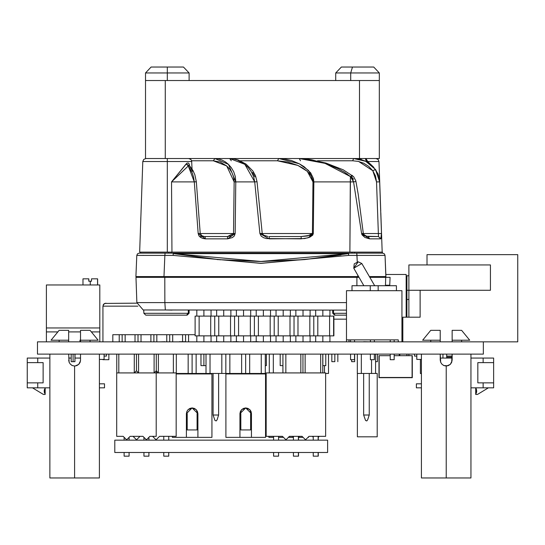 <?xml version="1.0" encoding="UTF-8"?>
<svg xmlns="http://www.w3.org/2000/svg" width="545" height="545" viewBox="0 0 545 545"><rect width="100%" height="100%" fill="white"/><g stroke="black" fill="none" stroke-linecap="round" stroke-linejoin="round"><path stroke-width="0.82" d="M322.824 365.613L325.794 365.613L322.824 365.613L322.824 354.114L322.824 365.613M265.265 365.613L266.341 365.613L265.265 365.613M203.919 365.613L206.03 365.613L203.919 365.613L203.919 354.114L203.919 365.613L200.948 365.613L203.919 365.613M280.219 365.613L282.896 365.613L280.219 365.613L280.219 354.114M446.689 356.171L446.689 358.079L446.689 357.091L452.132 357.091L446.689 357.091L446.689 356.096L452.132 356.096L446.689 356.096L446.689 354.114L446.689 356.096M375.553 361.648L377.447 361.648L375.553 361.648M354.659 361.648L351.682 361.648L354.659 361.648L354.659 354.114L354.659 361.648M334.841 361.648L331.864 361.648L334.841 361.648L334.841 354.114L334.841 361.648M390.2 359.666L394.164 359.666L394.164 354.114L394.164 359.666L390.2 359.666L390.2 354.114L390.2 359.666M370.382 359.666L374.347 359.666L374.347 354.114L374.347 359.666L370.382 359.666L370.382 354.114L370.382 359.666M350.571 359.666L354.529 359.666L354.529 354.114L354.529 359.666L350.571 359.666L350.571 354.114L350.571 359.666M396.406 285.743L378.162 285.743L396.406 285.743L396.406 290.703L396.406 285.743M370.232 285.743L351.995 285.743L378.162 285.743L378.162 290.703L378.162 285.743L370.232 285.743L370.232 290.703L370.232 285.743M88.767 278.808L82.976 278.808L88.767 278.808L88.767 281.213L88.767 278.808L82.976 278.808L82.976 284.953M90.259 281.213L88.767 281.213L90.259 281.213L90.259 284.953L90.259 281.213L91.478 281.213L90.259 281.213M74.951 354.114L74.951 361.648L71.191 361.648L74.951 361.648L73.071 361.648L73.071 354.114L73.071 361.648L71.191 361.648L71.191 354.114M91.478 278.808L97.541 278.808L91.478 278.808L91.478 281.213L91.478 278.808L97.603 278.808L97.603 284.953M125.132 341.831L125.132 334.671L119.185 334.671L119.185 341.831M140.985 341.831L140.985 334.671L135.044 334.671L135.044 341.831M156.837 341.831L156.837 334.671L150.897 334.671L150.897 341.831M172.697 341.831L172.697 334.671L166.75 334.671L166.75 341.831M188.55 341.831L188.55 334.671L182.602 334.671L182.602 341.729M181.349 437.349L184.571 437.349M198.68 437.349L199.586 437.349M181.103 437.349L185.484 437.349M408.886 317.21L408.886 264.938L490.405 264.938L426.987 264.938L426.987 254.631L517.75 254.631L517.75 341.831L483.34 341.831L483.34 354.114L483.34 341.831L517.75 341.831L517.75 254.631L426.987 254.631L426.987 264.938L408.886 264.938L408.886 290.308L406.911 290.308L406.911 275.75L406.911 299.478L406.911 290.308L408.886 290.308L408.886 317.21L420.141 317.21L402.81 317.21L402.81 341.831L402.81 317.21L420.141 317.21L420.141 290.308L420.141 317.21M74.611 477.972L99.388 477.972L74.611 477.972L74.611 366.008L74.611 477.972L49.84 477.972L74.611 477.972M51.053 340.243L68.67 340.243L68.67 341.831L68.67 330.338L59.153 330.338L51.053 340.243L68.67 340.243L68.67 330.338L59.153 330.338M80.558 330.338L90.068 330.338L80.558 330.338L80.558 340.243L98.168 340.243L80.558 340.243L80.558 341.831L80.558 330.338L80.558 340.243M446.185 477.972L470.955 477.972L446.185 477.972L446.185 366.008L446.185 477.972L421.414 477.972L446.185 477.972M422.627 340.243L440.244 340.243L440.244 341.831L440.244 330.338L430.727 330.338L422.627 340.243L440.244 340.243L440.244 330.338L430.727 330.338M452.132 330.338L461.642 330.338L452.132 330.338L452.132 340.243L469.742 340.243L452.132 340.243L452.132 341.831L452.132 330.338L452.132 340.243M385.724 277.351L369.823 277.351L385.724 277.351L385.431 285.743L385.724 277.351L390.084 277.351L385.724 277.351M135.984 277.351L164.781 277.351L164.842 302.591L165.326 309.982L164.842 302.591L346.457 302.591L164.842 302.591L164.781 277.351L356.907 277.351L356.886 285.743L356.907 277.351L359.039 277.351L135.964 277.351L136.843 302.591L164.842 302.591L136.85 302.591M143.526 309.982L346.109 310.125M385.444 285.212L389.75 285.212L385.444 285.212M332.675 310.125L332.702 313.239L333.499 313.293L346.457 313.293L333.499 313.293L333.513 310.125M143.757 309.989L143.873 313.293L145.822 315.173L143.873 313.293L188.311 313.293L143.873 313.293L143.703 309.989M139.506 253.146L173.283 253.146L139.118 253.146L137.49 253.8L136.768 255.394L137.49 253.8L139.111 253.146M284.674 260.953L304.791 259.543L348.303 253.629L348.534 253.146L356.771 253.146L348.534 253.146L348.698 255.407L356.955 255.407L348.698 255.407L260.905 263.317L173.119 255.407L164.863 255.407L173.119 255.407L260.905 263.351L348.698 255.407L348.534 253.146L173.283 253.146L348.534 253.146L348.303 253.629L260.905 261.471L173.508 253.629L220.5 259.849M163.977 276.553L358.576 276.553L357.833 276.553L357.779 275.171L357.833 276.553L163.977 276.553L164.863 255.407L163.977 276.553L151.926 276.553L163.977 276.553M334.657 315.173L332.702 313.239L334.657 315.173L346.457 315.173M145.822 315.173L187.16 315.173L189.108 313.239L189.135 310.125L189.108 313.239L187.16 315.173M142.824 161.545L167.281 161.545L167.281 158.534L167.281 161.545L142.804 161.545L139.643 252.158L171.941 252.158L171.525 181.873L194.279 181.873L198.155 233.539L199.02 235.89L200.39 237.279L202.597 238.397L205.302 238.812L227.612 238.812L232.456 237.572L234.35 235.903L235.167 233.539L235.801 181.873L228.519 164.386L214.948 158.534L218.477 158.902L221.972 160.005L225.364 161.838L228.519 164.386L231.38 167.71L233.71 171.798L235.277 176.594L235.801 181.873L254.706 181.873L259.87 233.539L261.184 236.094L263.603 237.695L266.362 238.547L301.058 238.812L308.061 237.818L313.307 233.539L313.866 181.873L308.627 170.537L299.246 163.752L278.829 158.534L283.952 158.874L291.63 160.598L299.246 163.752L304.11 166.709L310.616 172.86L313.45 178.556L313.866 181.873L350.292 181.873L349.876 252.158L382.474 252.158L354.529 252.158L354.529 253.146L354.529 252.158L352.002 252.158L382.474 252.158L382.474 253.146L382.474 252.158M356.771 253.146L382.685 253.146L356.771 253.146L382.685 253.146L384.327 253.8L385.043 255.394L356.955 255.407L356.771 253.146L357.22 261.879L356.955 255.407M140.705 253.146L140.705 252.158L140.705 253.146L168.643 253.146L168.643 252.158L352.002 252.158L171.178 252.158L171.178 253.146L171.178 252.158L163.193 252.158M352.002 253.146L352.002 252.158L352.002 253.146L171.178 253.146M380.669 209.048L379.007 161.545L367.684 161.545L378.993 161.545M167.281 252.158L167.281 161.545L191.758 161.545L167.281 161.545L167.281 252.158L171.941 252.158L171.525 181.873L194.279 181.873L193.625 177.336L192.324 173.058L188.297 165.939L171.525 181.873L186.99 163.119L188.543 163.112L189.497 164.733M268.154 236.523L263.732 235.208L262.193 233.383L259.87 233.539L269.237 238.812L269.271 236.55L301.242 236.55L269.271 236.55L269.237 238.812L304.601 238.574L309.737 237.204L312.66 235.188L313.307 233.539L313.866 181.873L312.946 181.873L312.394 233.539L262.22 233.539L312.394 233.539L312.946 181.873L311.188 175.878L307.319 171.362L302.7 167.976L297.808 165.38L287.637 161.967L277.405 160.789L240.161 160.789L277.405 160.789L297.808 165.38L307.319 171.362L312.946 181.873L353.576 181.873L350.292 181.873L350.421 176.56L349.876 252.158L171.941 252.158M204.212 236.516L201.745 235.638L200.213 233.444L198.155 233.539L205.302 238.812L205.056 236.55L227.463 236.55L205.056 236.55L205.302 238.812L227.612 238.812L235.167 233.539L233.533 233.539L235.167 233.539L235.801 181.873L234.159 181.873L233.533 233.539L200.226 233.539L233.533 233.539L234.159 181.873L233.607 177.009L231.979 172.615L229.588 168.916L226.713 165.959L220.207 162.09L213.272 160.789L191.642 160.789L213.272 160.789L226.713 165.959L234.159 181.873L254.706 181.873L253.534 176.451L251.265 171.634L248.275 167.594L244.875 164.352L237.402 160.026L233.519 158.915L229.636 158.534L244.875 164.352L254.706 181.873L259.87 233.539L262.193 233.383L257.008 181.723L255.53 175.817L252.907 171.028L246.061 164.134L238.26 160.053L233.819 158.895L229.67 158.534M368.297 236.55L369.592 238.812L368.297 236.55L378.468 236.55L380.723 238.812L369.592 238.812L380.723 238.812L381.493 233.539L381.466 237.354L380.723 238.812L378.468 236.55L366.771 236.285L364.414 234.977L363.324 233.362L358.181 194.211L355.796 180.79L353.576 176.6L343.152 169.733L325.869 163.01L306.229 158.908L299.198 158.534M358.774 161.511L372.766 170.714L376.554 181.873L378.4 233.539L363.358 233.539L378.4 233.539L376.554 181.873L375.471 175.987L372.766 170.714L368.679 166.382L363.733 163.262L358.297 161.402L352.669 160.789L317.524 160.789L352.669 160.789L353.644 158.534M215.452 236.55L199.565 236.55M220.575 236.55L227.463 236.55L227.612 238.812L227.463 236.55L202.256 236.55M151.115 67.028L183.454 67.028L167.281 67.028L167.281 72.955L189.081 72.955L145.481 72.955L167.281 72.955L167.281 67.028L151.115 67.028L145.481 72.955L145.481 158.534L165.298 158.534L145.481 158.534L145.481 80.503L165.298 80.503L165.298 158.534L379.327 158.534L165.298 158.534L165.298 80.503L145.481 80.503M335.774 72.955L350.701 72.955L352.465 67.028L341.368 67.028L373.659 67.028M379.266 80.503L359.509 80.503L359.509 158.534L359.509 80.503L379.327 80.503L379.327 158.534L379.327 72.955L335.727 72.955L341.361 67.028M350.701 72.955L350.701 80.503L350.701 72.955L379.279 72.955M213.061 415.052L213.061 373.441L213.061 415.052L214.962 420.413L216.154 420.917L217.094 419.766L218.606 415.052L218.606 373.441L218.606 415.052L213.061 415.052L218.606 415.052M363.658 415.052L365.586 420.447L366.751 420.917L367.698 419.766L369.21 415.052L369.21 373.441L369.21 415.052L363.658 415.052L363.658 373.441L363.658 415.052L369.21 415.052M352.669 160.789L353.664 158.534L360.47 159.372L365.647 161.238L371.009 164.651L373.4 166.893L377.787 173.521L378.952 176.934L379.674 181.867L381.493 233.539L379.667 181.873L375.512 169.515L365.736 161.286L353.664 158.534L356.764 158.704M189.238 165.367L192.923 170.462L194.844 174.727L196.323 181.785L194.279 181.873L198.155 233.539L200.213 233.444L196.323 181.785L195.648 181.873M379.007 161.545L378.06 159.406L375.893 158.534M192.017 168.95L191.649 160.83L190.811 159.406L188.645 158.534M142.804 161.545L143.757 159.406L145.924 158.534M353.746 268.188L354.284 263.821L358.174 261.784L353.746 268.188L361.839 263.514L358.174 261.784L361.839 263.514L353.746 268.188L363.883 285.743L353.746 268.188M186.84 411.495L186.404 413.689L192.147 407.939L197.896 413.689L196.214 409.629L192.153 407.939L188.086 409.622L186.84 411.489L186.404 413.566L186.404 437.349L172.329 437.349L172.329 436.354L172.329 437.349L186.404 437.349L186.404 413.689L186.84 411.489L188.086 409.629L186.84 411.489M239.97 413.689L245.713 407.939L251.463 413.689L249.78 409.629L245.72 407.939L241.653 409.622L239.97 413.566L240.801 413.566L239.97 413.566L239.97 437.349L225.903 437.349L225.903 373.931L265.531 373.931L265.531 437.349L265.531 373.931L225.903 373.931L225.903 437.349L239.97 437.349L239.97 413.689L240.406 411.489L239.97 413.566M299.178 158.534L325.031 163.377L350.421 176.56L344.42 172.179L338.043 168.712L325.031 163.377L312.047 159.883L305.568 158.888L299.178 158.534L300.493 160.789M301.242 236.55L310.112 235.331L311.481 234.704L312.394 233.539L313.307 233.539L312.394 233.539L307.591 235.985L301.242 236.55L301.058 238.812L301.242 236.55L295.703 236.55M380.655 277.351L379.375 277.351L380.737 276.553M322.824 310.125L322.824 316.066L322.824 310.125M322.824 335.884L322.824 341.831L322.824 335.884M303.006 310.125L303.006 316.066L303.006 310.125M303.006 335.884L303.006 341.831L303.006 335.884M283.189 310.125L283.189 316.066L283.189 310.125M283.189 335.884L283.189 341.831L283.189 335.884M263.371 310.125L263.371 316.066L263.371 310.125M263.371 335.884L263.371 341.831L263.371 335.884M243.554 310.125L243.554 316.066L243.554 310.125M243.554 335.884L243.554 341.831L243.554 335.884M223.736 310.125L223.736 316.066L223.736 310.125M223.736 335.884L223.736 341.831L223.736 335.884M203.919 310.125L203.919 316.066L203.919 310.125M203.919 335.884L203.919 341.831L203.919 335.884M333.853 316.066L195.13 316.066L195.13 335.884L195.13 316.066L210.724 316.066L210.724 335.884L195.13 335.884L199.136 335.884L199.136 316.066L199.136 335.884L210.724 335.884L210.724 316.066L230.542 316.066L230.542 335.884L210.724 335.884L214.73 335.884L214.73 316.066L214.73 335.884L218.736 335.884L218.736 316.066L218.736 335.884L230.542 335.884L230.542 316.066L250.359 316.066L250.359 335.884L230.542 335.884L234.548 335.884L234.548 316.066L234.548 335.884L238.553 335.884L238.553 316.066L238.553 335.884L250.359 335.884L250.359 316.066L270.177 316.066L270.177 335.884L250.359 335.884L254.365 335.884L254.365 316.066L254.365 335.884L258.371 335.884L258.371 316.066L258.371 335.884L270.177 335.884L270.177 316.066L289.988 316.066L289.988 335.884L270.177 335.884L274.183 335.884L274.183 316.066L274.183 335.884L278.188 335.884L278.188 316.066L278.188 335.884L289.988 335.884L289.988 316.066L309.805 316.066L309.805 335.884L289.988 335.884L294 335.884L294 316.066L294 335.884L298.006 335.884L298.006 316.066L298.006 335.884L309.805 335.884L309.805 316.066L329.623 316.066L329.623 335.884L309.805 335.884L313.818 335.884L313.818 316.066L313.818 335.884L317.824 335.884L317.824 316.066L317.824 335.884L329.623 335.884L329.623 316.066L333.853 316.066L333.853 335.884L329.623 335.884L333.635 335.884L333.635 316.066L333.853 335.884L333.853 316.066M440.244 358.079L452.132 358.079L440.244 358.079M470.955 358.079L493.654 358.079L470.955 358.079M416.809 354.114L416.809 359.393L421.414 359.393L416.809 359.393L416.809 354.114L416.809 359.393M421.414 383.844L416.366 383.844L416.366 387.808L421.414 387.808L416.366 387.808L416.366 383.844L421.414 383.844M470.955 387.808L483.149 387.808L483.149 382.849L477.802 382.849L477.802 362.636L483.149 362.636L483.149 358.079L483.149 362.636L477.802 362.636L477.802 382.849L493.654 382.849L493.654 358.079L493.654 362.636L483.149 362.636L493.654 362.636L493.654 382.849L483.149 382.849L483.149 387.808L470.955 387.808M493.654 387.808L493.654 382.849L493.654 387.808L483.149 387.808L493.654 387.808M475.717 394.464L477.495 394.464L488.402 387.808L477.495 394.464L475.717 394.464L476.459 389.403L475.724 387.808L475.717 394.464L476.712 391.133L475.717 387.808M476.459 392.87L476.459 389.396M414.52 356.096L416.809 356.096L414.52 356.096L414.52 354.114L414.52 356.096M104.095 356.096L106.384 356.096L106.384 354.114L106.384 356.096L104.095 356.096M37.755 358.079L49.84 358.079L37.755 358.079L37.755 362.636L43.103 362.636L43.103 382.849L37.755 382.849L37.755 387.808L49.84 387.808L27.25 387.808L37.755 387.808L37.755 382.849L27.25 382.849L27.25 387.808L27.25 362.636L27.25 382.849L43.103 382.849L43.103 362.636L37.755 362.636L37.755 358.079L27.25 358.079L37.755 358.079M68.67 358.079L71.191 358.079L68.67 358.079M74.951 358.079L80.558 358.079L74.951 358.079M104.538 383.844L104.538 387.808L104.538 383.844L99.388 383.844L104.538 383.844M27.25 358.079L27.25 362.636L37.755 362.636L27.25 362.636L27.25 358.079M99.388 387.808L104.538 387.808L99.388 387.808M104.095 359.393L99.388 359.393L104.095 359.393L104.095 354.114M43.409 394.464L32.502 387.808L43.409 394.464L45.187 394.464L43.409 394.464M44.445 392.87L44.193 391.133L45.187 394.464L45.187 387.808L44.193 391.133L44.445 389.396M37.455 354.114L37.455 341.831L37.455 354.114L483.34 354.114L37.455 354.114M483.34 341.831L37.455 341.831L483.34 341.831M402.81 319.166L401.944 319.166L402.81 319.166M346.457 319.166L333.853 319.166L346.457 319.166M406.182 317.21L406.182 274.448L385.819 274.448L406.182 274.448L406.182 317.21M374.674 285.743L361.839 263.514L374.674 285.743M390.2 339.848L390.2 341.831L390.2 339.848M394.164 341.831L394.164 339.848L394.164 341.831M370.382 339.848L370.382 341.831L370.382 339.848M374.347 341.831L374.347 339.848L374.347 341.831M350.571 339.848L350.571 341.831L350.571 339.848M354.529 341.831L354.529 339.848L354.529 341.831M398.279 339.848L346.457 339.848L398.279 339.848L398.279 341.831L398.279 339.848M401.944 290.703L346.457 290.703L346.457 339.848L346.457 290.703L401.944 290.703L401.944 341.831L401.944 290.703M346.457 341.831L346.457 339.848L346.457 341.831M348.998 341.831L348.998 339.848L348.998 341.831M46.366 341.831L46.366 331.919L57.859 331.919L46.366 331.919L46.366 341.831M68.67 331.919L80.558 331.919L68.67 331.919M91.369 331.919L99.776 331.919L99.776 341.831L99.776 284.953L46.366 284.953L46.366 331.919L46.366 284.953L99.776 284.953L99.776 327.961L46.366 327.961L99.776 327.961L99.776 331.919L91.369 331.919M80.558 340.155L80.006 340.155L80.006 341.831L80.006 340.155L80.558 340.155L80.061 340.155L80.061 341.831L80.061 340.155L80.558 340.155M88.821 281.213L88.821 278.808L88.821 281.213M99.776 331.919L99.83 284.953L99.776 331.919M122.162 341.831L122.162 334.671L122.162 341.831M138.014 341.831L138.014 334.671L138.014 341.831M153.867 341.831L153.867 334.671L153.867 341.831M169.72 341.831L169.72 334.671L169.72 341.831M185.572 341.831L185.572 334.671L185.572 341.831M112.849 334.671L195.13 334.671L112.849 334.671L112.849 341.831L112.849 334.671M102.937 306.161L102.937 341.831L102.937 306.161L137.851 306.161L102.937 306.161L103.809 304.055L105.907 303.184L103.809 304.055L104.769 303.415L103.162 305.023L103.809 304.055L102.937 306.161M104.776 303.408L136.89 303.184L104.769 303.415M108.884 354.114L108.884 359.666L102.937 359.666L108.884 359.666L108.884 354.114M197.896 413.566L197.065 413.566L197.896 413.566M197.46 411.495L197.896 413.689L197.896 437.349L211.964 437.349L211.964 373.931L211.964 437.349L197.896 437.349L197.896 413.689L197.453 411.489L196.214 409.629L194.347 408.382L192.147 407.939L189.946 408.382L188.086 409.629M176.164 373.931L211.964 373.931L176.164 373.931M196.214 409.629L197.453 411.482M187.235 413.566L187.235 429.93L187.235 413.566L186.404 413.566L187.235 413.566L187.235 429.93L197.065 429.93L197.065 413.566L197.065 429.93L187.235 429.93L197.065 429.93M197.896 437.349L186.404 437.349L197.896 437.349M251.463 413.566L250.632 413.566L251.463 413.566M251.027 411.495L251.463 413.689L251.463 437.349L265.531 437.349L251.463 437.349L251.463 413.689L251.027 411.489L249.78 409.629L247.914 408.382L245.713 407.939L243.52 408.382L241.653 409.629L240.406 411.489L241.653 409.629M249.787 409.629L251.027 411.482M251.463 437.349L239.97 437.349L251.463 437.349M240.801 413.566L240.801 429.93L240.801 413.566L240.801 429.93L250.632 429.93L250.632 413.566L250.632 429.93L240.801 429.93L250.632 429.93M298.497 437.349L303.047 437.349L298.497 437.349L298.49 440.169L298.49 437.356M308.02 437.349L308.538 437.349L308.538 436.831L308.538 437.349L308.02 437.349M282.971 436.852L282.971 437.349L278.536 437.349L282.971 437.349L282.971 436.852M273.583 437.349L268.903 437.349L268.903 436.354L268.903 437.349L273.583 437.349M293.401 437.349L288.441 437.349L293.401 437.349M283.468 437.349L282.971 437.349L283.468 437.349M176.164 373.441L206.03 373.441L196.139 373.441L196.139 354.114L196.139 373.441L176.321 373.441L176.321 372.944L176.164 373.441M156.504 372.944L156.504 371.036L156.504 372.944M188.127 354.114L188.127 373.441L188.127 354.114M192.133 354.114L192.133 373.441L192.133 354.114M204.709 373.441L204.709 373.931L204.709 373.441M199.157 373.931L199.157 373.441L199.157 373.931M184.891 373.441L184.891 373.931L184.891 373.441M179.339 373.931L179.339 373.441L179.339 373.931M179.339 341.729L184.891 341.729L179.339 341.729M165.074 341.729L159.522 341.831L165.074 341.729M206.03 373.441L265.265 373.441L265.265 354.114L265.265 373.441L249.678 373.441L249.678 354.114L249.678 373.441L229.861 373.441L229.861 354.114L229.861 373.441L210.043 373.441L210.043 354.114L210.043 373.441L206.03 373.441L206.03 354.114L206.03 373.441M221.842 354.114L221.842 373.441L221.842 354.114M241.66 354.114L241.66 373.441L241.66 354.114M261.259 354.114L261.259 373.441L261.259 354.114M245.666 354.114L245.666 373.441L245.666 354.114M225.848 354.114L225.848 373.441L225.848 354.114M252.689 341.729L258.241 341.729L252.689 341.729M258.241 373.441L258.241 373.931L258.241 373.441M252.689 373.931L252.689 373.441L252.689 373.931M238.424 373.441L238.424 373.931L238.424 373.441M232.872 373.931L232.872 373.441L232.872 373.931M232.872 341.729L238.424 341.729L232.872 341.729M218.606 341.729L213.061 341.831L218.606 341.729M325.603 373.441L328.512 373.441L328.512 354.114L328.512 373.441L325.603 373.441M269.284 354.114L269.284 372.944L269.284 354.114M269.278 372.944L269.278 354.114L269.278 372.944M273.29 372.944L273.29 354.114L273.29 372.944M324.507 365.613L324.507 372.944L324.507 365.613M320.637 372.944L320.637 354.114L320.637 372.944M305.118 354.114L305.118 372.944L305.118 354.114M285.873 354.114L285.873 372.944L285.873 354.114M300.82 372.944L300.82 354.114L300.82 372.944M282.896 354.114L282.896 372.944L282.896 354.114M302.966 354.114L302.966 372.944L302.966 354.114M322.783 354.114L322.783 372.944L322.783 354.114M176.335 372.944L176.335 354.114L176.335 372.944M116.766 354.114L116.766 372.944L116.766 354.114M118.783 372.944L118.783 354.114L118.783 372.944M134.295 372.944L134.295 354.114L134.295 372.944L136.448 370.791L138.6 372.944L138.6 354.114L138.6 372.944L136.448 370.791L136.448 354.114L136.448 370.791L134.295 372.944M154.112 372.944L154.112 354.114L154.112 372.944L156.265 370.791L158.418 372.944L158.418 354.114L158.418 372.944L156.265 370.791L156.265 354.114L156.265 370.791L154.112 372.944M173.364 372.944L173.364 354.114L173.364 372.944M114.77 452.459L114.77 440.169L114.77 452.459L327.606 452.459L327.606 440.169L327.606 452.459L114.77 452.459M327.606 440.169L114.77 440.169L327.606 440.169M156.211 436.354L149.909 436.354L146.435 439.835L142.96 436.354L130.091 436.354L126.617 439.835L123.143 436.354L116.712 436.354L116.712 372.944L156.211 372.944L156.211 436.354L149.909 436.354L146.435 439.835L142.96 436.354L130.091 436.354L126.617 439.835L123.143 436.354L116.712 436.354L116.712 372.944L156.211 372.944L156.211 436.354M124.144 437.356L124.144 440.169L124.144 437.356M124.144 452.459L124.144 456.172L124.144 452.459M129.097 456.172L129.097 452.459L129.097 456.172L124.144 456.172L129.097 456.172M129.097 440.169L129.097 437.356L129.097 440.169M143.962 437.356L143.962 440.169L143.962 437.356M143.962 452.459L143.962 456.172L143.962 452.459M148.914 456.172L148.914 452.459L148.914 456.172L143.962 456.172L148.914 456.172M148.914 440.169L148.914 437.356L148.914 440.169M319.309 436.354L318.171 437.492L319.309 436.354M313.218 437.219L312.353 436.354L309.008 436.354L305.534 439.835L302.059 436.354L299.491 436.354L298.353 437.492L299.491 436.354L302.059 436.354L289.429 436.354L285.955 439.835L282.48 436.354L266.151 436.354L266.151 372.944L266.151 436.354L282.48 436.354L285.955 439.835L289.429 436.354L302.059 436.354L305.534 439.835L309.008 436.354L312.353 436.354L313.218 437.219M293.401 437.219L292.536 436.354L293.401 437.219M298.49 456.172L298.49 452.459L298.49 456.172M318.307 456.172L318.307 452.459L318.307 456.172M318.307 440.169L318.307 437.356L318.307 440.169M133.035 436.354L130.091 436.354L133.035 436.354L136.516 439.835L133.035 436.354M152.614 436.354L149.909 436.354L152.614 436.354L156.095 439.835L152.614 436.354M142.96 436.354L139.99 436.354L136.516 439.835L139.99 436.354L142.96 436.354M176.164 436.354L159.569 436.354L156.095 439.835L159.569 436.354L176.164 436.354L176.164 372.944L176.164 436.354M156.211 372.944L176.164 372.944L156.211 372.944M163.773 436.354L163.773 440.169L163.773 436.354M163.773 452.459L163.773 456.172L163.773 452.459M168.732 456.172L168.732 452.459L168.732 456.172L163.773 456.172L168.732 456.172M168.732 440.169L168.732 436.354L168.732 440.169M325.603 436.354L309.008 436.354L325.603 436.354L325.603 372.944L325.603 436.354M266.151 372.944L325.603 372.944L266.151 372.944M273.583 436.354L273.583 440.169L273.583 436.354M273.583 452.459L273.583 456.172L273.583 452.459M278.536 456.172L278.536 452.459L278.536 456.172L273.583 456.172L278.536 456.172M278.536 440.169L278.536 436.354L278.536 440.169M293.401 436.354L293.401 440.169L293.401 436.354M293.401 452.459L293.401 456.172L293.401 452.459M298.353 456.172L298.353 452.459L298.353 456.172L293.401 456.172L298.353 456.172M298.353 440.169L298.353 436.354L298.353 440.169M313.218 436.354L313.218 440.169L313.218 436.354M313.218 452.459L313.218 456.172L313.218 452.459M318.171 456.172L318.171 452.459L318.171 456.172L313.218 456.172L318.171 456.172M318.171 440.169L318.171 436.354L318.171 440.169M442.976 354.114L442.976 358.079L442.976 354.114M421.414 373.536L420.386 373.536L420.386 359.393L420.386 373.536L421.414 373.536M490.405 264.938L490.405 290.308L420.141 290.308L490.405 290.308L490.405 264.938M408.886 290.308L420.141 290.308L408.886 290.308M406.911 355.701L406.911 354.114L406.911 355.701M406.911 317.21L406.911 299.478L408.886 299.478L406.911 299.478L406.911 317.21M408.886 355.701L408.886 354.114L408.886 355.701M357.316 373.441L375.553 373.441L375.553 354.114L375.553 373.441L361.328 373.441L361.328 354.114L361.328 373.441L357.316 373.441L357.316 354.114L357.316 373.441M371.54 359.666L371.54 373.441L371.54 359.666M363.658 341.729L369.21 341.831L363.658 341.729M377.222 436.852L377.222 373.441L377.222 436.852L357.404 436.852L357.404 373.441L357.404 436.852L377.222 436.852M375.553 373.441L377.222 373.441L375.553 373.441M399.281 355.701L412.258 355.701L412.258 377.699L378.966 377.699L378.966 355.701L390.2 355.701L379.163 355.701L379.163 377.501L412.061 377.501L412.061 355.701L412.061 377.501L379.163 377.501L378.966 355.701L378.966 377.699L412.258 377.699L412.258 355.701L394.164 355.701L399.281 355.701L399.281 354.114L399.281 355.701M399.853 354.114L399.853 355.701L399.853 354.114M69.133 362.357L68.67 354.114L69.126 362.343L68.67 360.061M72.308 365.545L71.708 365.252M70.407 364.264L69.126 362.343L70.414 364.264L72.335 365.552L70.414 364.264M80.558 360.061L80.558 354.114L80.558 360.061L80.101 362.343L78.821 364.264L76.893 365.552L74.611 366.008L72.356 365.559M76.198 365.79L74.611 366.008M68.67 330.338L68.67 340.243M80.503 360.851L78.712 364.373L75.224 365.974M74.631 366.008L76.872 365.559M452.132 360.061L452.132 354.114L451.676 362.343L450.388 364.264L448.467 365.552L446.185 366.008L443.909 365.552L441.981 364.264L440.701 362.357L440.244 360.061L440.244 354.114L440.694 362.343L440.244 360.061M443.882 365.545L443.283 365.252M447.772 365.79L443.909 365.552L441.981 364.264L440.694 362.343M440.244 330.338L440.244 340.243M452.078 360.851L450.279 364.373L446.791 365.974M446.205 366.008L448.446 365.559M446.157 366.008L443.93 365.559M165.326 309.982L172.05 310.105M390.056 277.351L389.757 285.226M188.638 310.125L189.476 310.125M332.205 310.125L333.05 310.125M165.285 276.553L165.394 277.351L165.285 276.553M142.443 277.351L141.08 276.553L142.443 277.351M162.437 315.173L173.133 315.173M184.714 315.173L186.56 315.173L188.311 313.293L189.108 313.239L188.311 313.293L186.56 315.173M135.93 276.553L151.926 276.553L135.903 276.553L136.768 255.394L135.903 276.553M385.043 255.394L385.908 276.553L369.367 276.553L385.887 276.553L385.043 255.394L384.613 255.407M151.462 276.553L146.966 276.553M164.863 255.407L165.04 253.146L164.863 255.407L136.768 255.394M137.197 255.407L136.781 255.394M143.028 255.367L143.383 255.367M173.119 255.407L173.283 253.146L173.508 253.629L348.303 253.629L173.508 253.629L173.283 253.146L173.119 255.407M378.414 255.367L378.761 255.367M217.012 259.543L260.878 261.532L304.805 259.543L341.02 254.897M348.5 254.413L348.698 255.407L348.5 254.413M348.534 253.146L348.65 253.806M173.167 253.806L173.283 253.146M188.304 310.125L188.311 313.293M333.499 313.293L335.25 315.173L333.499 313.293L332.702 313.239M356.525 276.553L356.423 277.351L356.525 276.553M168.643 253.146L168.643 252.158M370.723 164.413L366.799 161.245L365.075 158.534L366.799 161.245L364.755 160.83L366.799 161.245L366.615 161.722L366.799 161.245L367.684 161.545L366.008 158.534L367.684 161.545L370.695 164.392M353.576 181.873L352.445 178.917L350.421 176.56L353.576 181.873L361.607 233.539L353.576 181.873L355.96 181.505L353.576 181.873M362.044 234.834L361.607 233.539L369.592 238.812L364.952 237.511L362.044 234.834M139.677 252.158L161.32 252.158M375.512 169.515L372.766 170.714L375.478 169.427L378.475 175.34M363.174 163.003L362.779 162.826M347.342 174.053L346.954 173.821M353.528 179.203L351.709 177.071L352.281 175.34L350.421 176.56L352.281 175.34M254.91 176.818L252.573 172.438M192.494 171.409L189.272 165.401L188.768 165.196L188.297 165.939L194.279 181.873L196.323 181.778M264.836 236.019L262.751 235.208L261.293 233.539M364.68 235.849L362.997 234.997M362.275 234.377L361.826 233.539M378.4 233.539L378.468 236.55L378.4 233.539L381.493 233.539L378.4 233.539M233.533 233.539L232.64 235.106L231.032 235.971L227.463 236.55L233.533 233.539M140.733 220.854L140.842 217.762M376.554 181.873L379.674 181.867L376.554 181.873M363.324 233.362L361.607 233.539L363.324 233.362M277.405 160.789L278.822 158.534L277.405 160.789M257.002 181.723L254.706 181.873L256.995 181.737M229.636 158.534L231.257 160.789M213.272 160.789L214.934 158.534L213.272 160.789M189.524 165.741L189.272 165.401M189.183 165.305L188.297 165.939L186.199 163.888L188.297 165.939L171.525 181.873L186.199 163.888L189.783 165.973M360.722 158.534L361.41 159.624L360.722 158.534M167.281 72.955L167.281 80.503L167.281 72.955M379.327 72.955L373.7 67.028L352.465 67.028M359.509 80.503L165.298 80.503L359.509 80.503M310.139 335.884L310.139 341.831L310.139 335.884M290.322 335.884L290.322 341.831L290.322 335.884M270.504 335.884L270.504 341.831L270.504 335.884M250.686 335.884L250.686 341.831L250.686 335.884M230.869 310.125L230.869 316.066L230.869 310.125M230.869 335.884L230.869 341.831L230.869 335.884M295.874 310.125L295.874 316.066L295.874 310.125M315.691 335.884L315.691 341.831L315.691 335.884M315.691 310.125L315.691 316.066L315.691 310.125M325.794 354.114L325.794 365.613M266.341 354.114L266.341 365.613M329.957 310.125L329.957 316.066M329.957 335.884L329.957 341.831M310.139 310.125L310.139 316.066M290.322 310.125L290.322 316.066M270.504 310.125L270.504 316.066M250.686 310.125L250.686 316.066M211.058 310.125L211.058 316.066M211.058 335.884L211.058 341.831M196.786 335.884L196.786 341.831M196.786 310.125L196.786 316.066M200.948 354.114L200.948 365.613M216.603 335.884L216.603 341.729M216.603 310.125L216.603 316.066M236.421 335.884L236.421 341.729M236.421 310.125L236.421 316.066M256.239 335.884L256.239 341.729M256.239 310.125L256.239 316.066M276.056 335.884L276.056 341.831M276.056 310.125L276.056 316.066M295.874 335.884L295.874 341.831M377.447 354.114L377.447 361.648M337.811 354.114L337.811 361.648M331.864 354.114L331.864 361.648M351.682 359.666L351.682 361.648M351.995 285.743L351.995 290.703M97.541 284.953L97.541 278.808M75.012 354.114L75.012 358.079M408.886 275.75L406.911 275.75M99.388 354.114L99.388 477.972M59.153 341.831L59.153 340.243M90.068 341.831L90.068 340.243M49.84 477.972L49.84 354.114M90.068 330.338L98.168 340.243M470.955 354.114L470.955 477.972M430.727 341.831L430.727 340.243M461.642 341.831L461.642 340.243M421.414 477.972L421.414 354.114M461.642 330.338L469.742 340.243M143.192 309.989L136.843 302.591L143.192 309.989M389.641 285.743L389.757 285.219M380.798 212.788L382.174 252.158M140.787 219.383L140.842 217.68M379.674 181.867L380.737 210.963M183.454 67.028L189.081 72.955L189.081 80.503M335.727 80.503L335.727 72.955"/></g></svg>

